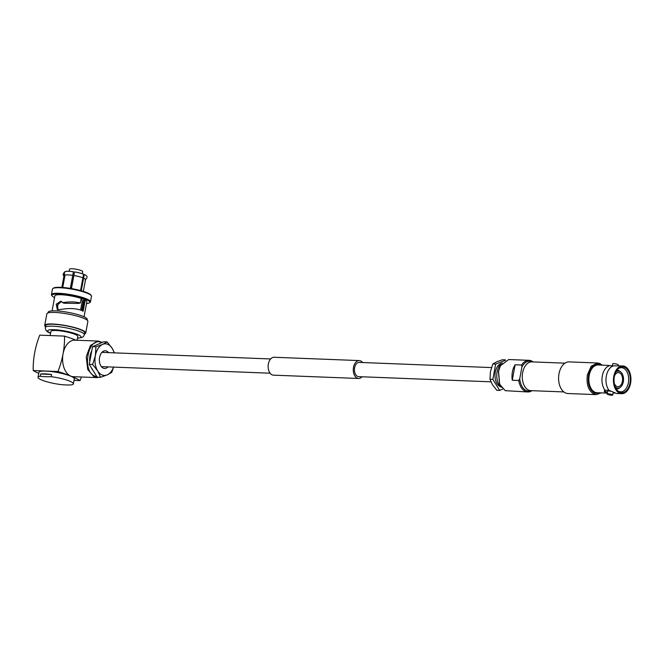 <?xml version="1.0" encoding="UTF-8"?>
<svg xmlns="http://www.w3.org/2000/svg" width="664" height="664" viewBox="0 0 664 664"><rect width="100%" height="100%" fill="white"/><g stroke="black" fill="none" stroke-linecap="round" stroke-linejoin="round"><path stroke-width="1" d="M490.92 381.817L358.643 376.654A7.13 4.482 -87.8 0 1 354.618 367.765A7.13 4.482 -87.8 0 1 359.199 362.411L491.476 367.574M362.054 376.787A8.956 5.636 -87.8 0 1 358.577 378.48L273.427 375.16A8.956 5.636 -87.8 0 1 268.372 363.988A8.956 5.636 -87.8 0 1 274.124 357.265L359.274 360.585A8.956 5.636 -87.8 0 1 362.61 362.544M358.577 378.48A8.956 5.636 -87.8 0 1 353.514 367.308A8.956 5.636 -87.8 0 1 359.274 360.585M96.919 376.712L95.11 376.222C81.348 371.682 87.98 335.884 101.36 342.516L101.692 342.657M99.442 377.235L96.853 377.6L94.28 377.036L87.764 369.516L86.22 356.834L90.437 345.421L98.272 341.08L102.273 342.408M82.867 311.059L84.909 300.07A3.453 0.606 10.5 0 0 85.54 299.846A3.453 0.606 10.5 0 0 84.826 299.323A3.453 0.606 10.5 0 0 81.215 298.46M54.539 297.596A19.281 3.37 10.5 0 1 52.091 295.912A19.281 3.37 10.5 0 1 63.404 294.293A19.281 3.37 10.5 0 1 85.83 299.364A19.281 3.37 10.5 0 1 89.408 302.825A19.281 3.37 10.5 0 1 86.511 303.523M52.091 295.912L51.634 295.264A19.854 3.469 10.5 0 1 51.435 294.6A19.854 3.469 10.5 0 1 64.923 293.787A19.854 3.469 10.5 0 1 86.378 298.825A19.854 3.469 10.5 0 1 90.487 301.838A19.854 3.469 10.5 0 1 90.063 302.394L89.408 302.825M38.736 373.4A73.098 12.782 10.5 0 1 33.2 370.537L57.975 371.5A73.098 12.782 10.5 0 1 70.816 376.114A73.098 12.782 10.5 0 1 80.053 380.596A73.098 55.353 -67.6 0 0 81.39 377.003M57.975 371.5A73.098 55.353 -67.6 0 0 63.055 353.879A73.098 55.353 -67.6 0 0 64.532 336.117L39.757 335.154A73.098 55.353 -67.6 0 0 34.677 352.775A73.098 55.353 -67.6 0 0 33.2 370.537M62.341 287.429L64.607 275.17A10.939 1.909 -169.5 0 0 64.026 275.643L61.843 287.396M65.354 271.568L65.147 271.593C62.723 273.784 62.532 275.402 64.591 276.431M65.279 271.551C63.678 272.406 63.453 273.618 64.607 275.17M62.74 287.462L65.039 275.062C63.885 273.502 64.109 272.298 65.711 271.435A10.939 1.909 10.5 0 1 73.413 271.742L72.741 275.361A10.939 1.909 -169.5 0 0 65.039 275.062M70.326 288.392L72.741 275.361M70.5 288.425L73.413 271.742M69.147 271.302L69.537 269.169A6.69 1.17 -169.5 0 1 74.086 268.895A6.69 1.17 -169.5 0 1 81.315 270.597A6.69 1.17 10.5 0 1 82.701 271.609L82.303 273.742M83.581 274.199L82.909 277.818A10.939 1.909 -169.5 0 0 73.862 275.535L74.534 271.908A10.939 1.909 10.5 0 1 83.581 274.199M80.543 290.575L82.909 277.818M81.257 290.766L84.278 274.489L83.39 275.012M84.278 274.489A10.939 1.909 10.5 0 1 85.639 275.22C87.689 276.249 87.507 277.859 85.075 280.059M71.446 288.583L73.862 275.535M83.606 278.108A10.939 1.909 10.5 0 1 85.531 279.627L83.349 291.388M81.149 298.833A10.939 1.909 10.5 0 1 81.788 299.481L82.253 300.75A11.628 2.034 10.5 0 1 82.278 300.975L80.593 310.03M80.983 299.713A11.628 2.034 10.5 0 1 82.253 300.75M81.672 310.445L83.797 298.983M51.435 294.6L52.464 289.064A19.854 3.469 10.5 0 1 52.888 288.508A19.854 3.469 10.5 0 1 67.628 288.458A19.854 3.469 10.5 0 1 87.407 293.281A19.854 3.469 10.5 0 1 91.317 295.638A19.854 3.469 10.5 0 1 91.516 296.293L90.487 301.838M52.888 288.508L53.543 288.076A19.281 3.37 10.5 0 1 67.861 288.018A19.281 3.37 10.5 0 1 87.067 292.708A19.281 3.37 10.5 0 1 90.86 294.99L91.317 295.638M84.054 316.811L86.843 301.746A16.26 2.839 10.5 0 0 85.216 300.087L83.149 311.242L81.431 310.337C75.43 308.196 68.019 307.996 59.212 309.764L57.336 309.673L56.208 304.236L60.839 301.166L63.844 303.224L78.476 303.431L80.385 302.958C74.916 301.68 68.965 301.589 62.532 302.684M58.034 309.847L57.494 304.934L61.461 301.506M80.385 302.958L81.224 298.443A16.26 2.839 -169.5 0 0 64.383 294.974A16.26 2.839 -169.5 0 0 54.871 295.82L52.074 310.885M87.092 320.131L87.225 319.425A19.854 3.469 10.5 0 0 83.124 316.404A19.854 3.469 -169.5 0 0 61.661 311.366A19.854 3.469 -169.5 0 0 48.173 312.188L48.049 312.893M44.712 325.377A20.866 3.644 -169.5 0 1 58.88 324.513A20.866 3.644 -169.5 0 1 81.423 329.809A20.866 3.644 10.5 0 1 85.739 332.979L87.88 321.417A20.866 3.644 10.5 0 0 83.573 318.247A20.866 3.644 -169.5 0 0 61.022 312.952A20.866 3.644 -169.5 0 0 46.853 313.815L44.712 325.377A20.866 3.644 -169.5 0 0 45.492 326.655M85.739 332.979A20.866 3.644 10.5 0 1 84.544 333.892M80.643 329.776A19.854 3.469 -169.5 0 0 59.187 324.738A19.854 3.469 -169.5 0 0 45.7 325.559L45.335 327.51A19.854 3.469 10.5 0 1 58.822 326.688A19.854 3.469 10.5 0 1 80.286 331.726A19.854 3.469 10.5 0 1 84.386 334.747L84.751 332.797A19.854 3.469 10.5 0 0 80.643 329.776M77.074 340.258L77.788 336.407A13.67 2.39 10.5 0 0 74.957 334.324A13.67 2.39 -169.5 0 0 60.192 330.855A13.67 2.39 -169.5 0 0 50.904 331.419L50.14 335.561M64.532 336.117A73.098 12.782 10.5 0 1 76.094 340.217M74.028 380.356L80.053 380.596M98.272 341.08L74.808 340.167A18.277 11.504 92.2 0 0 63.055 353.879A18.277 11.504 92.2 0 0 70.816 376.114A18.277 11.504 92.2 0 0 73.38 376.687L96.853 377.6M89.756 361.731A13.579 8.549 -87.8 0 1 91.773 350.858A13.587 8.549 92.2 0 0 89.748 361.755M91.126 367.375A13.587 8.549 92.2 0 0 93.076 370.512M113.652 367.101L111.76 372.371L107.253 374.869A15.828 9.96 -87.8 0 1 102.098 374.952A15.828 9.96 -87.8 0 1 97.699 370.935L92.636 364.494L89.266 364.37L92.545 346.674L103.75 341.761L107.12 341.894L112.174 348.326L114.424 352.866M113.544 367.101A15.828 9.96 -87.8 0 1 107.253 374.869L100.563 377.285L97.185 377.152L89.266 364.37M93.051 370.471A13.579 8.549 -87.8 0 1 91.151 367.408M107.958 366.877A8.848 5.569 -87.8 0 1 104.588 368.47A8.848 5.569 -87.8 0 1 103.352 368.196A8.848 5.569 -87.8 0 1 99.442 358.411A8.848 5.569 -87.8 0 1 105.277 350.783A8.848 5.569 -87.8 0 1 106.522 351.065A8.848 5.569 -87.8 0 1 108.514 352.634M92.636 364.494L95.375 355.697L95.915 346.807L92.545 346.674M95.915 346.807L102.613 344.392L107.12 341.894M100.563 377.285L97.699 370.935A15.828 9.96 -87.8 0 1 95.375 355.697A15.828 9.96 -87.8 0 1 102.613 344.392A15.828 9.96 -87.8 0 1 112.174 348.326A15.828 9.96 -87.8 0 1 114.1 352.858M51.178 376.679A17.986 3.146 10.5 0 1 69.662 381.128A17.986 3.146 10.5 0 1 73.38 383.858A17.986 3.146 10.5 0 1 71.164 384.912A99.359 75.24 -67.6 0 1 60.216 384.481A17.986 3.146 10.5 0 1 58.797 384.282A100.729 100.729 0 0 1 51.477 382.929A17.986 3.146 10.5 0 1 41.732 380.032A17.986 3.146 10.5 0 1 38.014 377.301A17.986 3.146 10.5 0 1 40.23 376.256L40.637 374.023A17.986 3.146 10.5 0 1 51.593 374.446L51.178 376.679A99.359 75.24 112.4 0 1 40.23 376.256M38.014 377.301L38.944 372.288A17.986 3.146 10.5 0 1 51.153 371.541A17.986 3.146 10.5 0 1 70.591 376.106A17.986 3.146 10.5 0 1 74.31 378.845L73.38 383.858M51.593 374.446L40.637 374.023M609.004 390.349L604.987 390.2A13.886 8.74 -87.8 0 1 602.314 375.899A13.886 8.74 -87.8 0 1 609.527 365.681L613.553 365.831A13.886 8.74 92.2 0 0 613.245 365.93A13.886 8.74 92.2 0 0 606.332 376.056A13.886 8.74 92.2 0 0 609.004 390.349L615.893 393.188M613.121 392.872L615.055 393.055M500.316 365.93L498.44 371.541L499.602 384.132M533.142 361.93A15.828 9.96 92.2 0 0 531.275 360.826A15.828 9.96 92.2 0 0 529.05 360.328L508.715 359.539L500.399 365.756L498.539 371.417L499.677 384.315L505.254 390.673L527.822 391.959A15.828 9.96 92.2 0 0 532.022 390.689M601.65 365.109L600.289 364.353C594.637 362.951 590.728 366.545 588.561 375.118C587.466 384.141 589.591 390.208 594.919 393.329L600.571 392.856M602.248 365.125L599.775 363.49L597.55 363L591.217 366.196L587.374 374.878C586.212 384.423 588.453 390.839 594.089 394.142L596.313 394.632L601.169 392.88M608.938 365.416L598.139 364.968A13.886 8.74 92.2 0 0 588.985 376.936A13.886 8.74 92.2 0 0 595.11 392.283A13.886 8.74 -87.8 0 0 597.06 392.714L607.278 393.113M604.34 390.747A6.258 1.096 -169.5 0 0 605.576 391.503A6.258 1.096 -169.5 0 0 607.46 392.133M607.278 393.096L605.361 392.69L604.165 391.162L604.987 390.2M512.268 380.215L515.131 364.768A15.828 9.96 92.2 0 0 512.268 380.215L518.75 380.472A15.828 9.96 92.2 0 0 525.597 391.469A15.828 9.96 92.2 0 0 527.822 391.959M596.313 394.632L567.936 393.528A15.828 9.96 -87.8 0 1 565.711 393.03A15.828 9.96 92.2 0 1 558.731 375.533A15.828 9.96 92.2 0 1 569.164 361.897L597.55 363M615.835 372.114A8.524 5.362 92.2 0 1 619.695 371.392A8.524 5.362 -87.8 0 1 620.964 372.213L620.118 371.45A9.354 5.885 -87.8 0 0 618.724 370.545A9.354 5.885 92.2 0 0 617.412 370.255A9.354 5.885 92.2 0 0 616.922 370.271M620.964 372.213A8.524 5.362 -87.8 0 1 623.521 379.858A8.524 5.362 -87.8 0 1 620.375 387.27L619.471 387.967A9.354 5.885 -87.8 0 1 616.682 388.946A9.354 5.885 -87.8 0 1 616.2 388.897M620.375 387.27A8.524 5.362 -87.8 0 1 616.632 387.892A8.524 5.362 92.2 0 1 615.254 386.971M614.266 383.269A7.047 4.44 92.2 0 0 616.897 386.473A7.047 4.44 -87.8 0 0 617.885 386.689A7.047 4.44 -87.8 0 0 622.533 380.613A7.047 4.44 -87.8 0 0 619.429 372.819A7.047 4.44 92.2 0 0 618.441 372.595A7.047 4.44 92.2 0 0 614.565 375.733M617.52 390.656A12.085 7.603 92.2 0 0 618.898 391.461A12.085 7.603 -87.8 0 0 620.5 391.835A12.085 7.603 -87.8 0 0 628.559 381.493A12.085 7.603 -87.8 0 0 623.239 368.055A12.085 7.603 92.2 0 0 621.438 367.673A12.085 7.603 92.2 0 0 618.383 368.62M619.869 392.308A12.915 8.126 92.2 0 0 629.987 383.012A12.915 8.126 92.2 0 0 624.5 367.3A12.915 8.126 92.2 0 0 618.831 368.246A12.915 8.126 92.2 0 0 614.059 379.484A12.915 8.126 92.2 0 0 617.943 391.063A12.915 8.126 92.2 0 0 619.869 392.308M624.675 366.362A13.886 8.74 92.2 0 0 622.724 365.93A13.886 8.74 92.2 0 0 613.569 377.891A13.886 8.74 92.2 0 0 619.695 393.246A13.886 8.74 -87.8 0 0 621.645 393.677A13.886 8.74 -87.8 0 0 630.8 381.709A13.886 8.74 -87.8 0 0 624.675 366.362M607.112 393.984A2.847 0.498 10.5 0 0 607.701 394.416A2.847 0.498 -169.5 0 0 609.154 394.856A2.847 0.498 -169.5 0 0 610.506 395.105A2.847 0.498 -169.5 0 0 612.714 395.022A2.847 0.498 -169.5 0 0 612.125 394.59A2.847 0.498 10.5 0 0 609.046 393.868A2.847 0.498 10.5 0 0 607.112 393.984L607.635 391.171A2.847 0.498 -169.5 0 1 611.619 391.445M618.142 365.748L618.308 364.876A2.847 0.498 -169.5 0 0 617.719 364.445A2.847 0.498 10.5 0 0 616.267 364.013A15.828 15.828 0 0 0 614.914 363.756A2.847 0.498 10.5 0 1 616.267 364.013M612.299 365.997L612.706 363.839A2.847 0.498 10.5 0 1 614.914 363.756M622.724 365.93L613.553 365.831M563.844 391.926L530.777 390.639A14.392 9.055 -87.8 0 1 528.76 390.191A14.392 9.055 92.2 0 1 522.41 374.28A14.392 9.055 92.2 0 1 531.897 361.88L564.964 363.166M518.75 380.472L519.754 378.671A14.965 9.42 92.2 0 0 531.125 390.648M532.254 361.897A14.965 9.42 92.2 0 0 521.946 366.877L521.614 365.017A15.828 9.96 92.2 0 1 529.05 360.328M519.754 378.671L521.946 366.877M515.131 364.768L521.614 365.017M502.258 362.884A13.38 8.425 92.2 0 0 496.78 374.911A13.38 8.425 92.2 0 0 501.303 387.328M501.619 363.341A11.944 7.52 92.2 0 0 495.012 374.562A11.944 7.52 92.2 0 0 500.365 386.697A11.944 7.52 92.2 0 0 500.706 386.822M502.789 389.054L499.677 390.415L492.837 379.376L495.668 364.096L505.561 360.212M499.677 390.415L496.83 390.308L492.456 384.746L489.99 379.268L492.837 379.376M489.99 379.268L490.455 371.591L492.821 363.98L495.668 364.096M492.821 363.98L496.705 361.822L502.49 359.739L505.346 359.855M84.394 299.165L82.253 310.719M50.58 333.154A16.982 2.971 10.5 0 1 54.481 329.709A16.982 2.971 10.5 0 1 77.53 334.424A16.982 2.971 10.5 0 1 77.464 338.134M101.36 366.619L270.09 373.201M101.916 352.376L270.646 358.958M81.83 299.588L82.012 298.584M57.237 308.478L58.175 303.415M50.58 333.27C46.945 332.041 45.202 330.116 45.335 327.51M77.447 338.25L82.104 337.461L83.556 336.424L84.386 334.747M616.947 370.238L617.412 370.255M616.217 388.93L616.682 388.946M609.154 394.856A15.828 15.828 0 0 0 610.506 395.105M612.714 395.022L613.237 392.225M616.383 393.47L621.645 393.677"/></g></svg>
